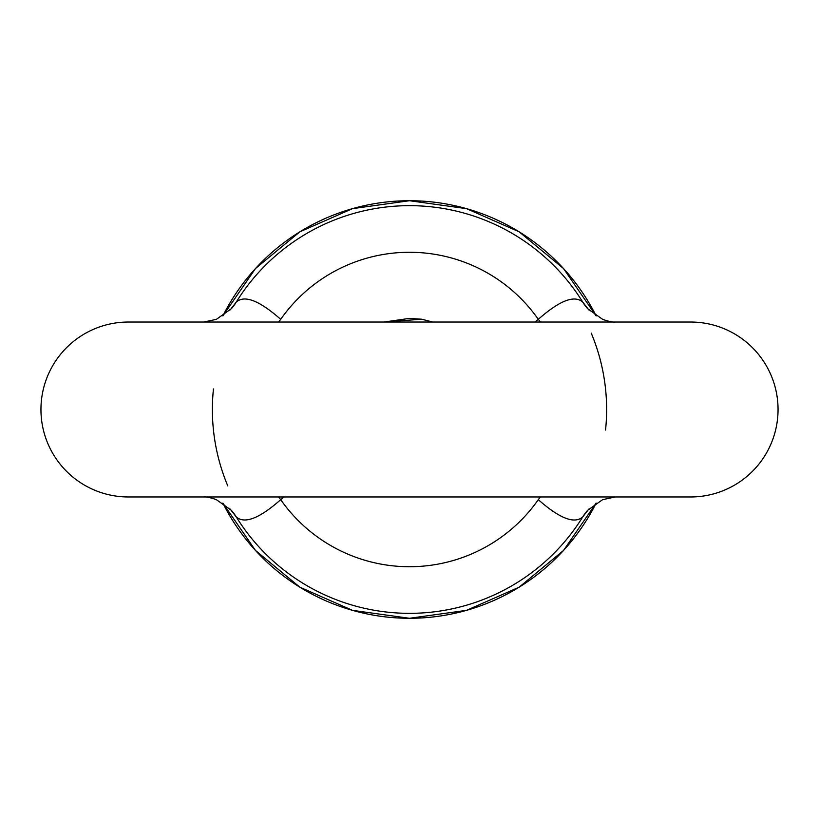 <?xml version="1.0" encoding="UTF-8"?>
<svg xmlns="http://www.w3.org/2000/svg" width="819" height="819" viewBox="0 0 819 819"><rect width="100%" height="100%" fill="white"/><g stroke="black" fill="none" stroke-linecap="round" stroke-linejoin="round"><path stroke-width="1.23" d="M40.95 409.5A87.469 87.469 0 0 0 128.419 496.969L690.581 496.969A87.469 87.469 0 0 0 778.05 409.5A87.469 87.469 0 0 0 690.581 322.031L128.419 322.031A87.469 87.469 0 0 0 40.95 409.5M284.101 496.969L280.702 499.672C259.388 518.478 244.564 524.232 236.251 516.912L230.2 509.101M230.211 309.889L236.251 302.088C244.492 294.738 259.316 300.491 280.702 319.328L278.593 322.031M384.009 322.031L409.5 318.386L421.734 319.215L409.5 318.386L384.009 322.031L409.5 318.386L421.734 319.215L409.5 318.386L384.009 322.031L409.5 318.386L421.734 319.215L409.5 318.386L384.009 322.031L409.5 318.386L421.734 319.215L409.5 318.386L384.009 322.031L409.5 318.386L421.734 319.215L409.5 318.386L384.009 322.031L409.5 318.386L421.734 319.215L409.5 318.386L384.009 322.031L409.5 318.386L421.734 319.215L409.5 318.386L384.009 322.031L421.734 319.215L432.739 322.031M534.899 322.031L538.298 319.328L540.407 322.031M588.789 509.111L582.749 516.912C574.508 524.262 559.684 518.509 538.298 499.672L540.407 496.969M538.298 499.672A157.228 157.228 0 0 1 280.702 499.672L278.593 496.969M280.702 319.328A157.228 157.228 0 0 1 538.298 319.328C559.612 300.522 574.436 294.768 582.749 302.088L588.8 309.899M615.202 496.969L602.62 499.662L587.725 510.247A46.652 45.772 -138 0 0 582.749 516.912A203.849 203.849 0 0 1 236.251 516.912A46.652 45.772 -42 0 0 231.275 510.247L231.48 510.472M615.192 322.031C612.694 322.307 608.497 321.406 602.62 319.338L587.725 308.753A46.652 45.772 138 0 1 582.749 302.088A203.849 203.849 0 0 0 236.251 302.088A46.652 45.772 42 0 1 231.275 308.753L216.38 319.338L203.798 322.031M591.226 333.118A197.123 197.123 0 0 1 605.548 430.036M409.5 618.284A208.784 208.784 0 0 0 596.14 503.071L563.513 550.47L519.174 587.162L466.502 610.35L409.5 618.284A208.784 208.784 0 0 1 222.86 503.071L255.487 550.46L299.826 587.162L352.498 610.35L409.5 618.284M596.14 315.929A208.784 208.784 0 0 0 222.86 315.929L255.487 268.53L299.826 231.838L352.498 208.65L409.5 200.716L466.502 208.65L519.174 231.838L563.513 268.53L596.15 315.939M227.774 485.882A197.123 197.123 0 0 1 213.452 388.964M203.808 496.969C206.306 496.693 210.503 497.594 216.38 499.662L231.275 510.247"/></g></svg>
